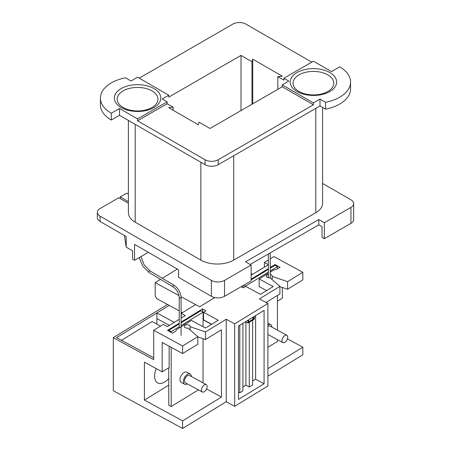 <?xml version="1.0" encoding="UTF-8"?>
<svg xmlns="http://www.w3.org/2000/svg" width="451" height="451" viewBox="0 0 451 451"><rect width="100%" height="100%" fill="white"/><g stroke="black" fill="none" stroke-linecap="round" stroke-linejoin="round"><path stroke-width="0.68" d="M153.994 88.582A23.221 13.406 0 0 0 121.156 88.582A23.221 13.406 0 0 0 121.156 107.541A23.221 13.406 0 0 0 153.994 107.541A23.221 13.406 0 0 0 153.994 88.582M151.976 90.882A20.363 11.754 0 0 0 123.179 90.882A20.363 11.754 0 0 0 123.179 107.513A20.363 11.754 0 0 0 151.976 107.513A20.363 11.754 0 0 0 151.976 90.882M329.844 72.56A23.221 13.406 0 0 0 297.006 72.56A23.221 13.406 0 0 0 297.006 91.519A23.221 13.406 0 0 0 329.844 91.519A23.221 13.406 0 0 0 329.844 72.56M327.821 74.866A20.363 11.754 0 0 0 299.024 74.866A20.363 11.754 0 0 0 299.024 91.491A20.363 11.754 0 0 0 327.821 91.491A20.363 11.754 0 0 0 327.821 74.866M128.394 201.732L120.27 196.873L126.658 193.186L128.394 194.189M120.27 198.598L120.27 196.873M350.94 207.404A9.291 5.361 0 0 0 353.663 203.615L353.663 219.541A9.291 5.361 180 0 1 350.94 223.33L350.94 207.404L324.342 222.76L324.342 238.686L322.042 237.361L322.042 226.746L318.761 224.846L250.13 264.472M148.334 252.34L134.539 260.3L132.571 259.162L132.571 250.824L126.201 247.148L126.201 236.527L100.06 221.435A9.291 5.361 180 0 1 97.337 217.641L97.337 212.336A9.291 5.361 0 0 1 100.06 208.542L118.776 197.735L128.394 203.288M241.014 110.574L241.014 55.4L168.775 97.112L168.775 95.217L162.208 99.006L167.129 101.853L167.129 103.747L173.156 107.225L168.691 107.682L198.243 124.747L199.032 122.165L209.986 128.49L282.225 86.778L313.422 104.79L313.422 102.896L319.99 99.102L325.554 102.315A37.151 21.451 0 0 0 350.574 82.037A37.151 21.451 0 0 0 339.693 66.872L331.485 71.613L313.422 61.184L283.871 78.249L288.792 81.09L282.225 84.884L282.225 86.778M173.156 110.258L173.156 107.225M283.871 78.249L283.871 80.143L277.844 76.664L282.309 76.208L252.757 59.149L251.968 61.725L241.014 55.4M277.844 89.309L277.844 76.664M251.968 104.249L251.968 61.725M311.782 62.131L245.942 24.123A9.291 5.361 0 0 0 232.806 24.123L139.218 78.153M168.775 95.217L137.578 77.206L131.01 80.994L125.446 77.786A37.151 21.451 0 0 0 100.426 98.059A37.151 21.451 0 0 0 111.307 113.229L119.515 108.488L137.578 118.912L137.578 120.812L205.058 159.772A9.291 5.361 0 0 0 218.194 159.772L218.194 164.7L319.99 105.929L325.554 109.136A37.151 21.451 0 0 0 350.574 88.864L350.574 82.037M218.194 164.7A9.291 5.361 180 0 1 205.058 164.7L205.058 159.772M100.426 98.059L100.426 104.886A37.151 21.451 0 0 0 111.307 120.051L119.515 115.309L205.058 164.7M282.225 84.884L313.422 102.896M137.578 118.912L167.129 101.853M137.578 120.812L167.129 103.747M218.194 159.772L313.422 104.79M119.515 108.488L119.515 115.309M319.99 105.929L319.99 99.102M325.554 109.136L325.554 102.315M111.307 120.051L111.307 113.229M322.606 107.434L322.606 203.232A23.221 13.406 180 0 1 315.801 212.714L233.708 260.109A23.221 13.406 180 0 1 200.87 260.109L135.199 222.191A23.221 13.406 180 0 1 128.394 212.714L128.394 120.44M324.342 222.76L318.761 219.541L245.53 261.817L251.111 265.041L251.111 280.967L224.513 296.324A9.291 5.361 180 0 1 211.378 296.324L178.54 277.365L178.54 269.777L134.539 244.374L134.539 260.3M211.378 296.324L211.378 280.398L100.06 216.125L100.06 221.435M322.606 183.461L350.94 199.821A9.291 5.361 0 0 1 353.663 203.615M318.761 219.541L318.761 224.846M211.378 280.398A9.291 5.361 0 0 0 224.513 280.398L224.513 296.324M251.111 265.041L224.513 280.398M97.337 212.336A9.291 5.361 0 0 0 100.06 216.125M252.757 103.792L252.757 59.149M350.94 223.33L324.342 238.686M126.201 247.148L124.442 235.512M179.222 310.863L156.886 298.709L155.195 295.895L155.195 282.625L179.002 295.574M182.232 312.774L181.082 311.878M181.043 296.685L199.641 306.804L214.727 297.559L199.641 306.804L195.582 304.6L181.251 313.377L185.305 315.587L181.082 318.175M155.195 282.625L160.533 279.355M162.321 278.256L177.316 269.072M153.701 357.801L116.595 337.613L169.176 305.4L156.886 312.932L174.233 322.369M156.886 324.145L156.886 318.615L169.317 325.38L156.886 318.615L156.886 312.932M201.411 390.07A4.177 2.34 118.5 0 0 202.279 391.981A4.177 2.34 118.5 0 0 205.391 390.769A4.177 2.34 118.5 0 0 207.144 386.558A4.177 2.34 118.5 0 0 206.276 384.641A4.177 2.34 118.5 0 0 203.159 385.853A4.177 2.34 118.5 0 0 201.411 390.07M206.276 384.641L189.375 375.446A4.177 2.34 118.5 0 0 186.263 376.658A4.177 2.34 118.5 0 0 184.51 380.875A4.177 2.34 118.5 0 0 185.378 382.792L202.279 391.981M281.999 340.697A4.177 2.34 118.5 0 0 282.867 342.608A4.177 2.34 118.5 0 0 285.985 341.401A4.177 2.34 118.5 0 0 287.732 337.185A4.177 2.34 118.5 0 0 286.864 335.268A4.177 2.34 118.5 0 0 283.752 336.48A4.177 2.34 118.5 0 0 281.999 340.697M191.359 376.523A5.807 3.253 118.5 0 0 190.153 374.02A5.807 3.253 118.5 0 0 185.829 375.7A5.807 3.253 118.5 0 0 183.399 381.557A5.807 3.253 118.5 0 0 184.606 384.218A5.807 3.253 118.5 0 0 187.362 383.869M190.153 374.02L186.77 372.182A5.807 3.253 118.5 0 0 182.446 373.862A5.807 3.253 118.5 0 0 180.017 379.719A5.807 3.253 118.5 0 0 181.223 382.38L184.606 384.218M268.362 274.535A2.926 1.691 0 0 0 266.366 276.136A2.926 1.691 0 0 0 267.285 277.365A2.926 1.691 0 0 0 269.991 277.777L279.908 286.362L279.908 293.945L266.005 302.463M279.908 286.639L287.597 289.232L287.597 281.649L272.167 276.44A2.926 1.691 0 0 0 272.218 276.136A2.926 1.691 0 0 0 271.299 274.907A2.926 1.691 0 0 0 270.222 274.535M206.569 388.959L221.452 397.06L221.452 329.754L205.521 339.518L205.521 331.936L190.085 326.727A2.926 1.691 0 0 0 190.136 326.423A2.926 1.691 0 0 0 189.217 325.194A2.926 1.691 0 0 0 186.049 324.872A2.926 1.691 0 0 0 184.284 326.423A2.926 1.691 0 0 0 185.203 327.651A2.926 1.691 0 0 0 187.909 328.063L197.826 336.649L197.826 344.231L182.599 353.561L182.599 345.979L197.826 336.649M156.255 368.619A14.629 8.191 118.5 0 0 154.597 376.213A14.629 8.191 118.5 0 0 157.641 382.916A14.629 8.191 118.5 0 0 168.764 378.417M198.406 389.878L171.171 406.56L168.764 405.252L168.764 367.774M271.947 327.15A5.807 3.253 118.5 0 0 270.741 324.647A5.807 3.253 118.5 0 0 267.9 325.047M286.864 335.268L269.969 326.073A4.177 2.34 118.5 0 0 267.9 326.377M203.035 382.876L203.035 338.684M203.035 326.704L203.119 312.098L200.712 310.79L181.082 322.815M171.171 332.393L171.171 331.671L179.222 326.738M181.082 325.599L203.119 312.098M171.171 406.56L171.171 347.343M267.9 347.298L277.416 341.469L277.416 339.642M277.416 330.126L277.416 295.473M277.416 268.926L277.416 266.58L270.222 270.989M268.362 272.128L245.468 286.154L243.749 285.218M245.468 286.548L245.468 286.154M277.416 301.206L282.382 298.162L282.382 287.473M267.9 368.608L302.83 347.208L302.83 354.79L267.9 376.19M287.45 338.836L302.83 347.208M287.597 281.649L302.83 272.319L302.83 279.902L287.597 289.232M267.9 303.495L234.678 323.846L234.678 406.317L267.9 385.966L267.9 303.495L259.449 298.895L279.908 286.362M252.583 274.366L251.111 273.565M270.222 258.874L273.932 256.596L302.83 272.319M245.564 321.726L247.977 323.04L247.977 320.249L238.5 326.05L238.5 399.423L264.077 383.756L255.627 379.156L255.627 315.559M264.077 383.756L264.077 310.384L254.347 316.343L254.347 319.139L247.977 323.04M245.896 321.913L245.896 385.12L242.909 386.952M253.71 316.737L248.614 319.855L248.614 321.896L253.71 318.772L253.71 316.737M239.802 325.256L239.802 392.765L242.909 390.859L242.909 323.356M239.802 392.765L238.5 392.054M252.639 380.988L255.627 379.156M249.279 322.245L249.279 386.958L252.639 384.9L252.639 320.187M249.279 386.958L245.896 385.12M205.521 331.936L226.233 319.246L226.233 401.717L182.599 428.45L182.599 420.868L221.452 397.06M121.511 340.291L152.105 321.546L160.483 326.101M251.111 275.268L268.362 264.703M167.49 304.481L113.314 337.669L153.701 359.644L153.701 330.256L182.599 345.979M153.701 330.256L163.256 324.404L167.31 326.609L179.222 319.314M182.599 353.561L162.151 342.439L162.151 371.821L144.405 362.17L144.405 400.088L182.599 420.868M182.599 428.45L113.314 390.752L113.314 337.669M241.206 286.684L243.343 287.845L245.733 286.385L260.436 294.385L273.171 286.577L259.15 278.949L268.362 273.3M270.222 272.162L273.548 270.126L277.19 269.067L280.065 267.302L274.997 264.545L270.222 267.471M268.362 268.61L251.111 279.18M179.222 323.22L167.507 330.397L172.575 333.159L175.456 331.395L177.068 329.236L191.466 320.413L205.493 328.04L218.233 320.238L203.531 312.239L205.921 310.773L202.538 308.935L181.082 322.082M264.376 267.144L264.376 262.448L268.362 260.007M264.376 262.448L268.362 264.619M234.678 323.846L226.233 319.246M234.678 406.317L226.233 401.717M181.251 318.068L181.251 313.377M168.764 385.165L144.405 400.088M169.142 346.244L169.142 367.537L162.151 371.821M211.519 324.354L203.035 319.736M197.826 336.925L205.521 339.518M251.951 317.814L253.71 318.772M259.15 278.949L259.15 286.532L266.62 290.596M202.538 311.782L202.538 308.935M203.119 316.833L203.531 317.059M211.677 324.252L203.531 319.821L203.531 312.239M270.222 268.204L275.009 265.273L274.997 264.545M190.085 329.952L190.085 326.727M272.167 279.665L272.167 276.44M275.009 265.273L277.416 266.58M251.111 279.913L268.362 269.343M243.061 287.693L243.061 285.613M179.222 323.953L168.764 330.363L171.171 331.671M168.764 331.085L168.764 330.363M174.176 285.348A0.93 0.547 -59.1 0 0 173.703 285.387A0.93 0.547 -59.1 0 0 173.032 286.515A0.93 0.547 -59.1 0 0 173.223 286.943C176.843 289.548 178.844 293.094 179.222 297.587A0.93 0.536 0 0 0 179.791 298.077A0.93 0.536 0 0 0 180.8 297.97A0.93 0.536 0 0 0 180.812 297.964A0.93 0.536 0 0 0 181.082 297.587C180.688 292.406 178.387 288.324 174.176 285.348L150.02 270.904A0.93 0.547 -59.1 0 0 149.546 270.944A0.93 0.547 -59.1 0 0 148.875 272.077A0.93 0.547 -59.1 0 0 149.067 272.5L142.809 266.237L139.235 257.589M233.708 155.742L233.708 260.109M315.801 212.714L315.801 108.347M200.87 260.109L200.87 162.281M135.199 124.363L135.199 222.191M140.949 256.596L144.151 264.889L150.02 270.904M179.222 297.587L179.222 327.911M268.362 253.941L268.362 277.737M270.222 252.87L270.222 277.974M173.223 286.943L149.067 272.5M181.082 297.587L181.082 335.431M282.867 342.608L267.9 334.467M270.741 324.647L267.9 323.096"/></g></svg>

